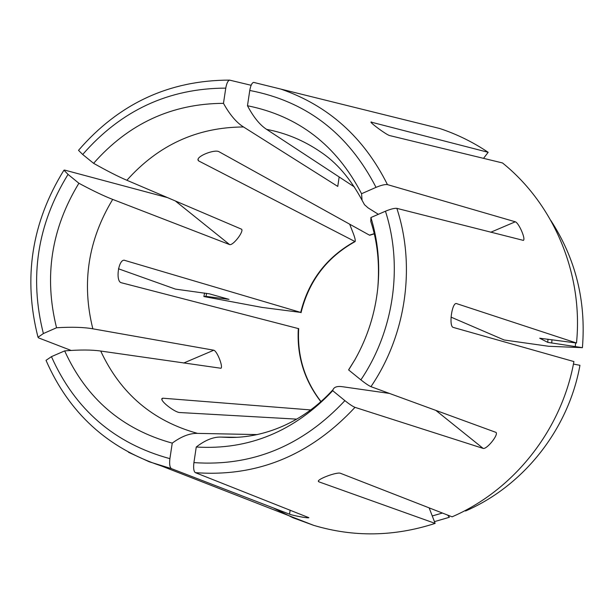 <?xml version="1.0" encoding="UTF-8"?>
<svg xmlns="http://www.w3.org/2000/svg" width="614" height="614" viewBox="0 0 614 614"><rect width="100%" height="100%" fill="white"/><g stroke="black" fill="none" stroke-linecap="round" stroke-linejoin="round"><path stroke-width="0.92" d="M374.195 233.665L369.467 235.162L218.906 151.666C214.7 149.202 196.971 155.895 198 160.047L198.606 160.899L198.076 159.471M349.673 224.187L353.441 233.85C355.03 238.125 355.575 240.703 355.069 241.578L198.606 160.899M354.616 241.594C326.464 257.312 308.497 280.913 300.707 312.411L124.112 260.206M298.642 328.659L121.142 282.693C115.455 281.174 118.318 259.707 124.251 260.206L124.573 260.259M310.646 409.929L162.725 398.194L161.912 399.269M296.7 419.132L179.595 412.524C175.159 412.462 160.415 401.464 161.881 398.647L162.725 398.194M539.729 338.245L547.742 342.359L582.417 347.67L548.647 346.273L504.117 339.979L451.052 317.139M389.491 393.436L342.627 386.736C337.355 385.96 334.146 386.95 333.003 389.706L332.719 390.704L344.891 400.643C349.328 404.181 352.697 406.414 354.992 407.351L483.157 448.412C486.756 449.509 498.668 434.873 496.043 432.409L370.94 386.659C368.692 385.661 365.338 383.389 360.878 379.866L348.652 369.958L355.099 359.405C367.571 337.14 375.139 313.324 377.794 287.943C380.158 263.759 377.871 240.289 370.91 217.54L370.795 221.531M237.242 437.306L220.649 437.076L229.352 437.46C263.276 437.928 302.602 423.123 333.041 389.66M257.343 434.597L197.539 433.384C189.803 433.169 181.376 436.416 172.25 443.124L169.901 458.65C169.257 464.138 169.771 467.469 171.444 468.651L289.547 514.187C292.417 515.438 308.343 518.515 308.865 517.679L195.336 472.642C193.732 471.468 193.264 468.121 193.917 462.618L196.257 447.015C205.076 440.223 213.204 436.915 220.649 437.076M71.078 350.433L38.49 337.853L38.053 337.247L43.387 333.548L56.549 327.761C71.769 326.848 83.865 327.201 92.837 328.812L213.795 350.21C217.172 351.078 223.289 366.888 220.979 368.262L100.719 351.039C120.497 393.582 152.771 421.027 197.539 433.384M251.141 85.285L229.59 80.119C227.901 80.687 226.627 83.358 225.768 88.124L223.473 103.344C171.889 103.597 128.595 123.591 93.597 163.324C107.297 171.022 118.395 176.671 126.883 180.27L241.601 229.222C244.027 231.509 233.113 245.7 229.636 244.602L112.7 199.412C88.101 240.02 81.478 283.154 92.837 328.812M339.158 176.962L337.769 186.418L243.528 126.975C197.317 127.19 158.435 144.958 126.883 180.27M354.378 186.948L266.622 129.377C259.875 125.01 253.49 117.128 247.473 105.746L249.768 90.465C250.666 85.453 251.963 82.76 253.659 82.391L280.936 89.114L253.682 82.399M378.347 214.301L368.001 207.824L364.493 204.7L362.053 200.264L361.562 193.717C336.472 145.288 298.442 115.969 247.473 105.746M318.451 480.846L318.812 481.806L318.305 481.238C317.991 478.92 336.411 471.982 340.271 473.217L452.096 516.819C513.926 490.102 561.718 429.808 573.913 361.569L453.094 327.369C448.765 325.988 451.812 303.224 456.225 303.5L576.5 343.011C583.423 274.105 554.005 204.362 502.513 162.956L389.522 135.533C385.815 134.397 370.756 123.184 370.91 122.071L488.168 152.303L483.54 158.351M573.43 364.079L579.954 365.307C568.495 429.309 523.665 485.843 465.535 511.009L465.159 510.51M118.425 268.771L175.443 289.11L209.366 293.83L229.037 299.348L205.989 296.385L203.879 296.547L262.109 307.422L300.707 312.411M223.473 103.344C229.797 114.718 236.482 122.593 243.528 126.975M432.256 515.952L442.402 513.043M447.667 515.092L449.371 517.28L434.451 521.631M575.318 346.242L575.602 342.896M582.417 347.67C586.201 301.167 575.694 258.809 550.911 220.61M206.611 293.315L205.989 296.385M204.592 293.024L203.879 296.547M370.94 386.659C406.077 335.083 415.916 266.43 396.851 208.361C394.503 208.1 390.704 209.052 385.446 211.216L370.91 217.54M196.257 447.015C248.862 450.216 294.344 431.442 332.719 390.704M46.05 360.326L51.446 356.65L64.662 350.893C86.359 398.624 122.224 429.363 172.25 443.124M64.662 350.893C79.82 349.681 91.839 349.734 100.719 351.039M167.699 197.662L64.508 170.055L63.963 170.216L68.047 174.399L78.891 183.256C51.284 228.585 43.84 276.753 56.549 327.761M78.891 183.256C92.76 190.693 104.035 196.081 112.7 199.412M273.376 507.955L293.001 517.763L313.662 525.346C353.733 537.327 394.226 536.674 435.134 523.397L429.14 507.87M488.168 152.303C473.01 142.11 456.854 134.174 439.701 128.495L410.705 121.303M576.5 343.011L539.706 338.222M78.546 150.376L82.698 154.49L93.597 163.324M369.467 235.162L369.858 235.193M490.724 232.261L515.299 221.792L387.449 184.614C385.078 184.277 381.271 185.19 376.029 187.362L361.562 193.717M396.851 208.361L523.397 240.396C525.922 238.907 518.707 222.744 515.299 221.792M318.812 481.806L435.134 523.397M298.327 328.521C296.746 355.805 304.245 380.189 320.846 401.656M362.137 200.402C350.41 178.528 336.411 162.273 320.132 151.627C303.707 140.46 285.871 133.038 266.622 129.377M371.117 122.455L371.508 121.948M435.81 410.352L483.157 448.412M290.146 510.15L289.547 514.187M213.795 350.21L183.67 363.043M226.996 298.772L226.911 299.21M551.717 343.057L551.978 339.719M547.742 342.359L547.987 339.181M360.878 379.866C393.889 330.969 403.198 266.2 385.446 211.216M229.636 244.602L175.259 200.885M193.917 462.618C252.139 466.663 302.464 446.002 344.891 400.643M195.336 472.642C256.928 477.239 310.147 455.473 354.992 407.351M51.446 356.65C75.023 409.561 114.511 443.561 169.901 458.65M128.51 452.272L149.24 461.789L171.444 468.651M68.047 174.399C37.37 224.263 29.15 277.313 43.387 333.548M225.768 88.124C168.743 88.255 121.058 110.382 82.698 154.49M376.029 187.362C348.361 133.568 306.271 101.272 249.768 90.465M387.449 184.614C363.895 137.406 328.39 105.57 280.936 89.114L439.701 128.495M456.11 303.5L456.501 303.554M348.683 369.735L355.099 359.405M377.794 287.943C379.774 263.567 377.433 241.386 370.764 221.401M313.662 525.346L161.259 465.903C107.412 448.051 69.006 412.892 46.05 360.418M320.968 401.548C304.521 380.15 297.092 355.821 298.696 328.559M37.991 337.178C22.987 278.165 31.613 222.529 63.871 170.27M301.037 312.687C308.85 280.989 326.894 257.281 355.153 241.571M78.569 150.269C118.924 103.582 169.257 80.196 229.552 80.112M374.233 233.827L369.789 235.239"/></g></svg>

